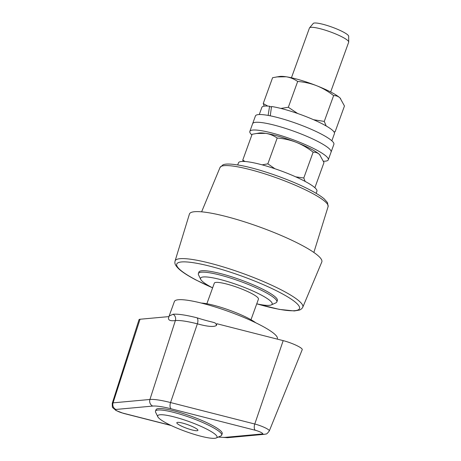<?xml version="1.0" encoding="UTF-8"?>
<svg xmlns="http://www.w3.org/2000/svg" width="461" height="461" viewBox="0 0 461 461"><rect width="100%" height="100%" fill="white"/><g stroke="black" fill="none" stroke-linecap="round" stroke-linejoin="round"><path stroke-width="0.69" d="M157.829 416.779L155.634 412.267A35.197 5.843 19.9 0 1 155.501 411.172L156.025 409.72A35.197 5.843 19.9 0 1 176.788 411.615A35.197 5.843 19.9 0 1 211.685 425.071A35.197 5.843 19.9 0 1 222.214 433.68L221.689 435.132A35.197 5.843 19.9 0 1 220.882 435.887L216.313 437.95A31.55 5.238 19.9 0 1 167.141 423.515A31.55 5.238 19.9 0 1 157.829 416.779A31.55 5.238 19.9 0 1 174.028 416.888A31.55 5.238 19.9 0 1 207.594 429.554A31.55 5.238 19.9 0 1 216.313 437.95M155.501 411.172A35.197 5.843 19.9 0 1 176.263 413.068A35.197 5.843 19.9 0 1 211.161 426.523A35.197 5.843 19.9 0 1 221.689 435.132M180.182 425.463A11.214 1.861 19.9 0 1 176.828 422.72A11.214 1.861 19.9 0 1 183.443 423.325A11.214 1.861 19.9 0 1 194.559 427.612A11.214 1.861 -160.1 0 1 197.913 430.349A11.214 1.861 -160.1 0 1 191.298 429.75A11.214 1.861 -160.1 0 1 180.182 425.463M169.141 316.033L168.449 318.269C168.49 320.389 170.8 321.15 175.382 320.551A5.215 4.846 84.8 0 0 173.123 314.246L169.141 316.033L174.391 301.529A54.75 9.087 19.9 0 1 206.695 304.479A54.75 9.087 19.9 0 1 260.978 325.408A54.75 9.087 19.9 0 1 277.361 338.8L277.245 339.112M218.537 436.942A41.905 6.955 -160.1 0 0 225.475 437.328L262.344 433.951A5.405 0.899 -160.1 0 0 261.116 432.453A5.405 0.899 -160.1 0 0 255.331 430.274L171.112 408.809A41.905 6.955 -160.1 0 0 152.764 406.072A5.215 4.846 -95.2 0 1 149.929 399.474L175.382 320.551A50.22 8.338 19.9 0 1 197.371 323.835C207.652 326.659 214.008 327.189 216.44 325.437L216.883 323.731L283.181 340.627A13.905 2.311 19.9 0 1 296.354 345.381A13.905 2.311 19.9 0 1 302.226 349.651L269.316 430.902A10.615 1.763 -160.1 0 0 264.833 427.641A10.615 1.763 -160.1 0 0 254.777 424.016L170.558 402.551A47.114 7.82 -160.1 0 0 149.929 399.474L113.06 402.851A10.615 1.763 -160.1 0 0 112.288 403.208C112.207 406.429 112.392 407.933 112.853 407.731L115.993 410.486L123.369 413.344L171.221 425.538M112.288 403.208L139.009 319.715A13.905 2.311 19.9 0 1 140.029 319.248L169.008 316.592M173.123 314.246A54.75 9.087 19.9 0 1 197.095 317.831C215.27 323.634 215.673 321.53 216.44 325.437M201.261 303.05A32.852 5.451 19.9 0 1 248.686 318.476A32.852 5.451 19.9 0 1 255.746 322.775M206.862 303.753L214.313 283.163A23.465 3.895 19.9 0 1 228.155 284.431A23.465 3.895 19.9 0 1 251.424 293.398A23.465 3.895 19.9 0 1 258.442 299.143L250.991 319.727M211.974 287.508A38.067 6.321 -160.1 0 0 212.619 287.843A65.306 10.845 -160.1 0 1 196.259 280.063A65.306 10.845 -160.1 0 1 193.055 262.672A65.306 10.845 -160.1 0 1 280 292.574A65.306 10.845 -160.1 0 1 256.748 303.822A38.067 6.321 -160.1 0 0 271.299 304.923A38.067 6.321 -160.1 0 0 260.782 294.798A38.067 6.321 -160.1 0 0 220.277 279.51A38.067 6.321 -160.1 0 0 200.731 279.383A38.067 6.321 -160.1 0 0 211.974 287.508M271.299 304.923L275.868 302.86A41.715 6.927 -160.1 0 0 276.831 301.967A41.715 6.927 -160.1 0 0 264.349 291.761A41.715 6.927 -160.1 0 0 222.986 275.816A41.715 6.927 -160.1 0 0 198.38 273.569A41.715 6.927 -160.1 0 0 198.541 274.865L200.731 279.383M291.438 77.776L309.452 28.006A20.86 3.463 19.9 0 1 309.562 27.821A20.86 3.463 19.9 0 1 322.32 29.285A20.86 3.463 19.9 0 1 342.437 37.105A20.86 3.463 19.9 0 1 348.712 41.991A20.86 3.463 19.9 0 1 348.677 42.205L330.664 91.975M313.128 23.597A18.901 3.141 19.9 0 1 324.342 24.663A18.901 3.141 19.9 0 1 343.013 31.867A18.901 3.141 19.9 0 1 348.677 36.465M175.071 260.995L189.408 214.1A70.395 11.686 -160.1 0 1 230.707 217.73A70.395 11.686 -160.1 0 1 300.762 244.705A70.395 11.686 19.9 0 1 321.79 262.021L302.779 307.228A67.911 11.277 -160.1 0 0 282.501 290.522A67.911 11.277 -160.1 0 0 214.918 264.499A67.911 11.277 -160.1 0 0 175.071 260.995C174.846 262.684 173.976 264.332 179.179 269.259C182.804 272.445 188.388 276.006 195.919 279.954L212.607 287.883M276.831 301.967L277.355 300.52A41.715 6.927 -160.1 0 0 253.585 284.979A41.715 6.927 -160.1 0 0 209.34 271.218A41.715 6.927 -160.1 0 0 198.904 272.117L198.38 273.569M316.154 193.338L316.909 191.246A41.715 6.927 -160.1 0 0 304.427 181.04A41.715 6.927 -160.1 0 0 263.07 165.096A41.715 6.927 -160.1 0 0 238.458 162.848L237.703 164.94M243.235 161.425L242.763 160.094L252.109 134.278L259.134 133.039A33.895 5.63 19.9 0 1 265.669 133.344A33.895 5.63 19.9 0 1 296.181 142.293A33.895 5.63 19.9 0 1 319.577 154.562A33.895 5.63 19.9 0 1 320.107 155.109A33.895 5.63 19.9 0 1 320.13 155.138M256.126 133.494L265.669 133.344C269.691 133.967 273.534 135.522 277.199 138.029C284.08 138.617 290.407 140.035 296.181 142.293C301.949 144.581 307.602 147.872 313.134 152.17L303.793 177.986L305.142 181.415M313.134 152.17C315.681 152.113 317.831 152.908 319.577 154.562L323.985 162.566L314.88 187.719M277.199 138.029L267.853 163.839L274.935 168.749M295.795 176.868L303.793 177.986M262.159 164.848L267.853 163.839M242.763 160.094L245.045 161.5M251.867 134.94A41.715 6.927 19.9 0 1 249.833 131.42A41.715 6.927 19.9 0 1 274.445 133.667A41.715 6.927 19.9 0 1 315.808 149.612A41.715 6.927 19.9 0 1 328.284 159.817A41.715 6.927 19.9 0 1 323.507 161.235M318.609 141.873A41.715 6.927 19.9 0 1 331.084 152.078A41.715 6.927 -160.1 0 0 318.609 141.873A41.715 6.927 -160.1 0 0 277.245 125.928A41.715 6.927 -160.1 0 0 252.634 123.681A41.715 6.927 19.9 0 1 277.245 125.928A41.715 6.927 19.9 0 1 318.609 141.873M328.284 159.817L333.885 144.345A41.715 6.927 -160.1 0 0 321.409 134.139A41.715 6.927 -160.1 0 0 280.046 118.195A41.715 6.927 -160.1 0 0 255.434 115.947L249.833 131.42M259.272 114.535L261.877 107.338A38.586 6.408 19.9 0 1 269.576 106.249L268.141 115.417M269.576 106.249L271.425 107.217M270.255 115.82L271.529 106.503A38.586 6.408 19.9 0 1 312.46 119.238A38.586 6.408 19.9 0 1 334.444 133.609L331.839 140.807M264.228 106.134L263.243 103.523L272.584 77.707L279.614 76.468A33.895 5.63 19.9 0 1 286.148 76.774A33.895 5.63 19.9 0 1 316.661 85.723A33.895 5.63 19.9 0 1 340.057 97.991A33.895 5.63 19.9 0 1 340.581 98.539A33.895 5.63 19.9 0 1 340.61 98.568M276.606 76.924L286.148 76.774C290.171 77.396 294.014 78.952 297.679 81.459C304.554 82.046 310.887 83.464 316.661 85.723C322.429 88.011 328.082 91.301 333.614 95.6L324.267 121.416L326.175 125.962M333.614 95.6C336.161 95.542 338.305 96.337 340.057 97.991L344.459 105.995L335.118 131.811L334.087 132.042M297.679 81.459L288.332 107.269L297.639 113.492M313.601 119.733L324.267 121.416M280.882 108.427L288.332 107.269M263.243 103.523L267.755 106.082M333.891 131.76L335.118 131.811M152.764 406.072L115.895 409.449A5.405 0.899 -160.1 0 0 117.123 410.947A5.405 0.899 -160.1 0 0 122.908 413.131L170.766 425.324M225.475 437.328A5.215 4.846 84.8 0 0 227.705 437.685L264.568 434.308C266.245 433.611 266.106 435.236 269.316 430.902M262.344 433.951A5.215 4.846 84.8 0 0 264.568 434.308M255.331 430.274A5.215 2.616 -75.7 0 1 254.777 424.016L283.181 340.627M171.112 408.809A5.215 2.616 -75.7 0 1 170.558 402.551L197.371 323.835A5.215 2.616 104.3 0 0 197.095 317.831M115.895 409.449A5.215 4.846 -95.2 0 1 113.06 402.851L140.029 319.248M122.908 413.131A5.215 2.616 104.3 0 0 123.369 413.344M328.111 206.58L327.517 202.621L324.158 198.847C321.063 196.23 316.477 193.332 310.397 190.145C291.911 180.314 260.471 169.147 241.132 165.551C229.284 163.39 225.118 163.932 223.026 164.796L220.035 167.458A57.475 9.543 19.9 0 1 254.103 170.674A57.475 9.543 19.9 0 1 310.893 192.589A57.475 9.543 19.9 0 1 328.111 206.58L313.86 252.455M218.249 437.074L227.705 437.685M348.672 36.292L348.712 41.991M313.244 23.465L309.562 27.821M256.731 303.857L279.354 309.394L294.331 310.95L299.759 310.005L301.771 308.709L302.779 307.228M220.035 167.458L201.618 211.824"/></g></svg>
